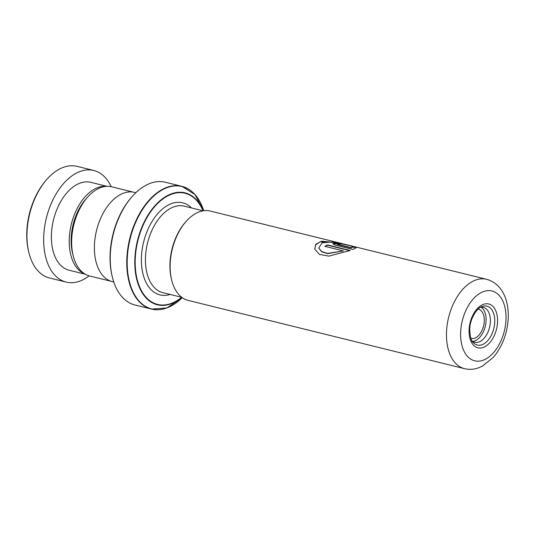 <?xml version="1.0" encoding="UTF-8"?>
<svg xmlns="http://www.w3.org/2000/svg" width="535" height="535" viewBox="0 0 535 535"><rect width="100%" height="100%" fill="white"/><g stroke="black" fill="none" stroke-linecap="round" stroke-linejoin="round"><path stroke-width="0.8" d="M111.066 281.276L89.633 275.986A45.93 27.639 -76.1 0 1 73.188 255.71L72.533 253.062A42.252 25.426 -76.1 0 1 71.148 238.349A42.252 25.426 -76.1 0 1 85.847 199.134L87.66 197.087A45.93 27.639 -76.1 0 1 111.654 186.802L133.088 192.098M73.188 255.71A45.93 27.639 -76.1 0 1 71.683 239.72A45.93 27.639 -76.1 0 1 87.66 197.087M171.675 280.099L171.421 279.063A44.586 26.83 -76.1 0 1 169.963 263.541A44.586 26.83 -76.1 0 1 185.471 222.152L186.18 221.356A46.023 27.693 103.9 0 0 170.17 264.076A46.023 27.693 103.9 0 0 171.675 280.099A46.023 27.693 103.9 0 0 188.153 300.409L464.487 368.648A46.023 27.693 -76.1 0 1 446.504 332.315A46.023 27.693 -76.1 0 1 486.556 279.29L353.862 246.521L332.73 241.98L322.204 242.79L318.753 247.932L321.568 251.564L327.667 253.423L343.43 250.915L324.905 246.341A46.023 27.693 -76.1 0 1 327.527 244.91L350.164 250.5L328.864 256.125L319.455 254.392L314.74 249.163L315.871 244.181L321.609 241.191L340.233 243.157L353.862 246.521M472.124 340.982A17.963 10.814 103.9 0 0 474.732 342.28A17.963 10.814 103.9 0 0 490.368 321.582A17.963 10.814 103.9 0 0 483.346 307.398A17.963 10.814 103.9 0 0 480.43 307.331M472.686 341.383A17.963 10.814 103.9 0 0 486.094 320.525A17.963 10.814 103.9 0 0 481.119 307.237M484.282 321.047A15.094 9.082 103.9 0 0 478.136 309.076A15.087 9.082 -76.1 0 1 478.377 309.13A15.087 9.082 -76.1 0 1 484.275 321.047A15.087 9.082 -76.1 0 1 471.141 338.434A15.087 9.082 -76.1 0 1 470.9 338.367A15.094 9.082 103.9 0 0 484.282 321.047M112.357 277.103L112.103 276.067A61.792 37.189 -76.1 0 1 110.083 254.553A61.792 37.189 -76.1 0 1 131.583 197.188L132.285 196.392A63.23 38.052 103.9 0 0 110.29 255.088A63.23 38.052 103.9 0 0 112.357 277.103A63.23 38.052 103.9 0 0 135.001 305.01L151.532 309.09A63.23 38.052 -76.1 0 1 126.822 259.167A63.23 38.052 -76.1 0 1 181.853 186.314A63.23 38.052 -76.1 0 1 192.747 192.346M113.781 282.005L112.397 281.664A45.99 27.673 -76.1 0 1 94.421 245.358A45.99 27.673 -76.1 0 1 134.445 192.373L135.83 192.714M163.984 308.829A63.23 38.052 -76.1 0 1 151.532 309.09L166.933 307.939L182.228 297.654A63.063 37.952 103.9 0 1 127.243 259.214A63.063 37.952 103.9 0 1 160.192 191.109A63.063 37.952 103.9 0 1 203.695 210.73L194.941 194.506L181.853 186.314L165.322 182.234A63.23 38.052 103.9 0 0 132.285 196.392M340.233 243.157L210.222 211.051A46.023 27.693 103.9 0 0 186.18 221.356M351.328 247.698L352.003 247.203L356.176 247.464C356.223 247.845 355.1 248.501 352.806 249.424L335.037 245.037L332.723 243.652L336.281 242.877L342.841 244.013A46.023 27.693 -76.1 0 0 340.287 243.98C337.324 243.525 336.455 243.639 337.672 244.321L351.328 247.698L352.037 246.923L356.176 247.544M337.652 244.602L336.903 243.913L337.652 244.602L351.308 247.972M318.773 248.039L321.609 251.784L327.708 253.65L343.43 250.915M325.226 246.421A45.736 27.526 -76.1 0 1 327.54 245.177L349.736 250.661M314.767 249.256L315.596 244.829L320.104 241.847L335.866 242.435M332.737 243.793L341.283 243.947M28.883 252.594L28.629 251.557A56.048 33.732 -76.1 0 1 26.75 233.855A56.048 33.732 -76.1 0 1 46.298 180.021L47 179.225A57.486 34.594 103.9 0 0 26.957 234.437A57.486 34.594 103.9 0 0 28.883 252.594A57.486 34.594 103.9 0 0 49.467 277.966L66.186 282.092A57.486 34.594 103.9 0 0 89.158 275.859M106.425 186.354A45.268 27.245 103.9 0 0 69.209 240.355A45.268 27.245 103.9 0 0 84.797 273.947M106.96 186.327L90.816 182.341A45.268 27.245 103.9 0 0 51.38 235.955A45.268 27.245 103.9 0 0 69.109 270.235L85.252 274.221M111.18 186.695A57.486 34.594 103.9 0 0 93.745 170.478A57.486 34.594 103.9 0 0 43.669 238.563A57.486 34.594 103.9 0 0 66.186 282.092M93.745 170.478L77.033 166.352A57.486 34.594 103.9 0 0 47 179.225M181.766 297.313L162.881 292.652A44.552 26.81 -76.1 0 1 145.473 257.482A44.552 26.81 -76.1 0 1 184.241 206.149L203.126 210.817M460.648 332.416A35.959 21.641 103.9 0 0 482.048 360.583A35.959 21.641 103.9 0 0 505.996 319.375A35.959 21.641 103.9 0 0 484.596 291.207A35.959 21.641 103.9 0 0 460.648 332.416M497.563 321.802A22.584 13.589 -76.1 0 1 482.523 347.676A22.584 13.589 -76.1 0 1 469.081 329.995A22.584 13.589 -76.1 0 1 484.121 304.114A22.584 13.589 -76.1 0 1 497.563 321.802M473.114 342.353A20.036 12.058 103.9 0 0 486.596 341.798A20.036 12.058 103.9 0 0 494.755 321.97A20.036 12.058 103.9 0 0 481.948 306.575C477.093 307.699 469.656 319.141 469.723 329.547C470.191 337.124 471.322 341.39 473.114 342.353M170.15 294.444A47.421 28.542 -76.1 0 1 141.427 257.449A47.421 28.542 -76.1 0 1 160.012 211.225A47.421 28.542 -76.1 0 1 191.517 207.948M181.86 297.386A57.653 34.695 -76.1 0 1 134.847 259.274A57.653 34.695 -76.1 0 1 163.275 198.151A57.653 34.695 -76.1 0 1 203.24 210.797M203.019 210.783A57.245 34.454 103.9 0 0 163.329 198.632A57.245 34.454 103.9 0 0 135.235 259.228A57.245 34.454 103.9 0 0 181.659 297.286M464.487 368.648C468.934 369.705 473.368 369.518 477.788 368.093L482.416 366.154L493.39 357.306C502.485 346.372 507.434 333.205 508.25 317.817C508.899 300.282 502.231 283.61 486.556 279.29M352.418 246.461L351.241 246.174"/></g></svg>
